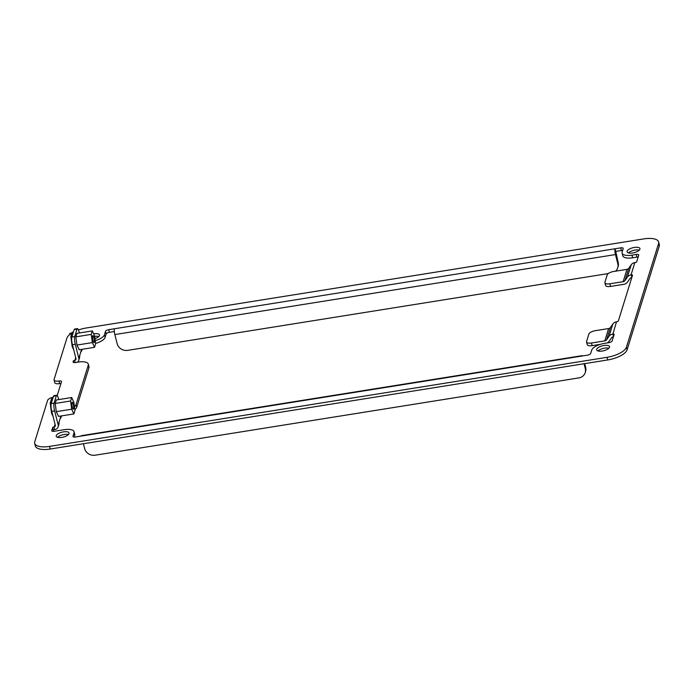 <?xml version="1.0" encoding="UTF-8"?>
<svg xmlns="http://www.w3.org/2000/svg" width="694" height="694" viewBox="0 0 694 694"><rect width="100%" height="100%" fill="white"/><g stroke="black" fill="none" stroke-linecap="round" stroke-linejoin="round"><path stroke-width="1.04" d="M34.7 443.345L35.368 445.982A17.68 6.793 -14.2 0 0 50.211 449.035L607.727 359.952A17.68 6.793 -14.2 0 0 627.09 349.819L626.422 347.182A17.68 6.793 -14.2 0 1 607.059 357.315L49.543 446.398A17.68 6.793 -14.2 0 1 34.7 443.345A17.68 6.793 -14.2 0 1 34.769 441.722L47.591 400.403A5.89 2.264 -14.2 0 1 53.204 397.185M659.231 246.205L658.563 243.568A17.68 6.793 -14.2 0 0 658.632 241.946L659.3 244.592A17.68 6.793 -14.2 0 1 659.231 246.205L627.09 349.819M658.563 243.568L626.422 347.182M582.483 355.961A4.424 0.937 80.9 0 0 582.066 355.666A4.424 0.937 80.9 0 0 581.763 356.074L587.445 355.172A2.95 1.128 -14.2 0 0 590.672 353.48L591.73 350.088A11.789 4.528 -14.2 0 1 604.639 343.339L608.898 342.654A2.95 1.128 -14.2 0 0 612.125 340.971L614.138 334.491A1.475 0.564 165.8 0 0 614.147 334.361A1.475 0.564 165.8 0 0 612.906 334.1L613.513 336.503M608.603 328.557L604.778 340.893L591.488 343.01A5.89 2.264 165.8 0 1 586.543 341.995A5.89 2.264 165.8 0 1 586.569 341.457L588.859 334.057A5.89 2.264 165.8 0 1 595.313 330.682L608.603 328.557A2.95 2.646 -162.8 0 0 610.416 327.464L612.854 323.994A5.89 5.3 -162.8 0 1 616.489 321.808L616.732 321.764A1.475 0.564 165.8 0 0 618.345 320.923L632.503 275.284A1.475 0.564 -14.2 0 0 632.503 275.154A1.475 0.564 -14.2 0 0 631.271 274.893L631.028 274.937A5.89 5.3 -162.8 0 0 627.393 277.123L624.956 280.593A2.95 2.646 -162.8 0 1 623.143 281.686L609.853 283.803A5.89 2.264 -14.2 0 1 604.908 282.788A5.89 2.264 -14.2 0 1 604.925 282.25L607.224 274.85A5.89 2.264 -14.2 0 1 613.678 271.475L626.968 269.35A2.95 2.646 -162.8 0 0 628.781 268.257L624.956 280.593M582.066 355.666L81.441 435.667A4.424 0.937 80.9 0 0 81.129 436.075L75.446 436.986A2.95 1.128 -14.2 0 1 72.965 436.474A2.95 1.128 -14.2 0 1 72.983 436.205L74.032 432.813A11.789 4.528 -14.2 0 0 74.085 431.737A11.789 4.528 -14.2 0 0 64.186 429.699L54.227 431.286A2.95 1.128 -14.2 0 1 51.755 430.783A2.95 1.128 -14.2 0 1 51.772 430.514L52.666 427.608A1.18 0.451 165.8 0 1 53.959 426.94L54.245 426.888A1.475 1.327 -162.8 0 0 55.329 425.344L51.781 411.369A5.89 1.249 -99.1 0 1 51.209 403.622L54.054 403.171A5.89 1.249 -99.1 0 0 54.626 410.909L58.175 424.893A4.424 3.973 -162.8 0 1 58.131 426.879A4.424 3.973 -162.8 0 1 54.913 429.525L54.626 429.577A1.18 0.451 165.8 0 0 53.334 430.245L52.996 431.364M74.085 431.737L74.752 434.375A11.789 4.528 -14.2 0 1 74.7 435.45L74.206 437.055M74.848 409.651A11.789 4.528 -14.2 0 0 76.678 407.291L76.01 404.654A11.789 4.528 -14.2 0 1 74.458 406.771M88.919 367.82L88.251 365.183A11.789 4.528 -14.2 0 0 88.303 364.107L88.971 366.744A11.789 4.528 -14.2 0 1 88.919 367.82L76.678 407.291M88.251 365.183L76.01 404.654M71.95 332.973A17.68 6.793 -14.2 0 0 66.91 338.117L54.089 379.436A5.89 2.264 -14.2 0 0 54.071 379.974A5.89 2.264 -14.2 0 0 59.016 380.997A2.95 1.128 -14.2 0 1 61.488 381.5A2.95 1.128 -14.2 0 1 61.48 381.769L57.272 395.337A2.95 1.128 -14.2 0 1 57.212 395.476M68.42 434.574A6.628 2.542 -14.2 0 0 64.186 434.496A6.628 2.542 -14.2 0 0 57.559 437.333M63.518 431.859A6.628 2.542 -14.2 0 0 56.231 436.266A6.628 2.542 -14.2 0 0 61.792 437.411A6.628 2.542 -14.2 0 0 69.079 433.004A6.628 2.542 -14.2 0 0 63.518 431.859M608.872 348.214A6.628 2.542 -14.2 0 0 604.639 348.136A6.628 2.542 -14.2 0 0 598.011 350.964M603.962 345.499A6.628 2.542 -14.2 0 0 596.675 349.897A6.628 2.542 -14.2 0 0 602.245 351.043A6.628 2.542 -14.2 0 0 609.532 346.644A6.628 2.542 -14.2 0 0 603.962 345.499M60.925 383.556A2.95 1.128 -14.2 0 0 59.684 383.635A5.89 2.264 -14.2 0 1 54.739 382.611L54.071 379.974M639.287 250.152A6.628 2.542 -14.2 0 0 635.053 250.074A6.628 2.542 -14.2 0 0 628.426 252.902M607.285 342.914A5.89 5.3 -162.8 0 0 609.08 341.344L611.518 337.874A2.95 2.646 -162.8 0 1 613.331 336.781L613.435 336.764M604.908 282.788L605.576 285.425A5.89 2.264 -14.2 0 0 610.52 286.44L623.811 284.323A5.89 5.3 -162.8 0 0 627.437 282.137L629.883 278.667A2.95 2.646 -162.8 0 1 631.696 277.574L631.8 277.557M638.168 257.023A2.95 1.128 -14.2 0 0 636.927 257.101L632.659 257.778L631.991 255.14A11.789 4.528 -14.2 0 1 622.093 253.11L622.761 255.748A11.789 4.528 -14.2 0 0 632.659 257.778M622.639 250.421A2.95 1.128 -14.2 0 0 621.399 250.491L615.708 251.402L615.04 248.764L108.724 329.676A2.95 1.128 -14.2 0 0 105.497 331.359L104.447 334.751A11.789 4.528 -14.2 0 1 95.191 340.685M114.328 331.524L109.4 332.313A2.95 1.128 -14.2 0 0 106.173 333.996L105.115 337.388L104.447 334.751M95.555 343.409A11.789 4.528 -14.2 0 0 105.115 337.388M98.834 336.512A6.628 2.542 -14.2 0 0 94.618 336.434M658.632 241.946A17.68 6.793 -14.2 0 0 643.789 238.901L86.273 327.984A17.68 6.793 -14.2 0 0 78.474 329.962M634.377 247.437A6.628 2.542 -14.2 0 0 627.09 251.844A6.628 2.542 -14.2 0 0 632.659 252.98A6.628 2.542 -14.2 0 0 639.946 248.582A6.628 2.542 -14.2 0 0 634.377 247.437M88.303 364.107A11.789 4.528 -14.2 0 0 78.405 362.068L75.559 362.52A2.95 1.128 -14.2 0 1 73.087 362.016A2.95 1.128 -14.2 0 1 73.096 361.748L73.33 361.001L73.703 362.494M75.186 362.572L74.614 360.325A1.18 0.451 -14.2 0 0 73.33 361.001M74.614 360.325L74.9 360.281A1.475 1.327 -162.8 0 0 75.993 358.737L72.445 344.762A5.89 1.249 -99.1 0 1 71.872 337.015L74.718 336.564L77.008 329.164A5.89 1.249 -99.1 0 1 77.416 328.618A5.89 1.249 -99.1 0 1 79.116 331.966L79.368 332.973M622.093 253.11A11.789 4.528 -14.2 0 1 622.145 252.026L623.195 248.634A2.95 1.128 -14.2 0 0 623.203 248.365A2.95 1.128 -14.2 0 0 620.731 247.853L615.04 248.764A4.424 0.937 -99.1 0 0 615.474 254.568L617.816 263.807A8.84 7.946 -162.8 0 1 617.729 267.789A8.84 7.946 -162.8 0 1 615.474 271.189M628.781 268.257L631.219 264.787A5.89 5.3 -162.8 0 1 634.854 262.601L635.097 262.558A1.475 0.564 -14.2 0 0 636.71 261.716L638.714 255.245A2.95 1.128 -14.2 0 0 638.732 254.967A2.95 1.128 -14.2 0 0 636.259 254.464L631.991 255.14M616.489 321.808L612.906 334.1M94.922 338.681A6.628 2.542 -14.2 0 0 99.494 334.942A6.628 2.542 -14.2 0 0 93.933 333.797A6.628 2.542 -14.2 0 0 93.69 333.84M591.488 343.01L592.156 345.655A5.89 2.264 165.8 0 1 587.211 344.632L586.543 341.995M592.156 345.655L600.397 344.337M612.663 334.144A5.89 5.3 -162.8 0 0 609.028 336.33L606.591 339.8A2.95 2.646 -162.8 0 1 604.778 340.893M53.507 396.222L56.353 395.771A5.89 1.249 -99.1 0 1 56.761 395.224L53.915 395.675A5.89 1.249 -99.1 0 0 53.507 396.222L51.209 403.622M60.1 418.682A4.424 3.973 -162.8 0 0 61.193 417.016A4.424 3.973 -162.8 0 0 61.35 415.923M58.131 426.879L58.895 424.416A4.424 3.973 -162.8 0 0 58.938 422.42L58.175 424.893M60.933 415.992L58.938 422.42M56.761 395.224A5.89 1.249 -99.1 0 1 58.452 398.573L58.712 399.579M56.353 395.771L54.054 403.171M58.591 416.365L56.309 411.733L55.19 403.361L56.361 399.961M584.053 363.734L585.294 368.653A8.84 7.946 -162.8 0 1 585.207 372.635A8.84 7.946 -162.8 0 1 578.77 377.926L95.208 455.195A8.84 7.946 -162.8 0 1 84.668 448.645L83.419 443.735M585.207 372.635L585.589 371.403A8.84 7.946 -162.8 0 0 585.675 367.412L585.294 368.653M584.721 363.63L585.675 367.412M71.872 337.015L74.163 329.615A5.89 1.249 -99.1 0 1 74.57 329.069L77.416 328.618M78.786 360.273L79.558 357.809A4.424 3.973 -162.8 0 0 79.602 355.814L78.83 358.286A4.424 3.973 -162.8 0 1 78.786 360.273A4.424 3.973 -162.8 0 1 77.312 362.242M80.756 352.075A4.424 3.973 -162.8 0 0 81.849 350.409A4.424 3.973 -162.8 0 0 82.013 349.316M78.83 358.286L75.29 344.302A5.89 1.249 -99.1 0 1 74.718 336.564M81.597 349.386L79.602 355.814M77.025 333.346L75.846 336.755L76.965 345.126L79.246 349.759M615.474 254.568L114.848 334.569A4.424 0.937 -99.1 0 1 114.415 328.765M617.729 267.789L618.111 266.557A8.84 7.946 -162.8 0 0 618.198 262.566L615.708 251.402M114.848 334.569L117.191 343.799A8.84 7.946 -162.8 0 0 127.731 350.349L608.274 273.557M71.69 409.208L70.588 401.002L71.673 397.515L73.85 402.225L74.952 410.432L73.868 413.928L71.69 409.208L56.301 411.663M55.199 403.457L70.588 401.002M56.231 399.978L71.673 397.515M58.461 416.391L73.868 413.928M73.234 404.238A3.539 0.746 -99.1 0 1 73.33 409.208A3.539 0.746 -99.1 0 1 72.315 407.196A3.539 0.746 -99.1 0 1 72.211 402.225A3.539 0.746 -99.1 0 1 73.234 404.238M52.215 413.06L51.538 413.173L50.194 403.127L51.512 398.85L52.753 398.651M51.425 402.928L50.194 403.127M53.1 416.565L51.538 413.173M76.895 333.372L92.328 330.899L94.514 335.618L95.607 343.825L94.531 347.321L79.116 349.776M75.863 336.85L91.252 334.395L92.328 330.899M76.956 345.057L92.345 342.602L94.531 347.321M91.252 334.395L92.345 342.602M92.97 340.589A3.539 0.746 80.9 0 0 93.985 342.602A3.539 0.746 80.9 0 0 93.89 337.631A3.539 0.746 80.9 0 0 92.875 335.618A3.539 0.746 80.9 0 0 92.97 340.589M73.408 332.044L72.176 332.244L70.849 336.512L72.193 346.566L73.764 349.958M72.089 336.321L70.849 336.512M72.87 346.453L72.193 346.566M69.435 334.768L69.877 333.354L71.846 333.033M607.727 359.952L607.059 357.315M73.113 436.708L72.983 436.205M74.7 435.45L74.032 432.813M51.894 431.009L51.772 430.514M52.666 427.608L53.334 430.245M53.959 426.94L54.626 429.577M50.211 449.035L49.543 446.398M581.763 356.074L81.129 436.075M55.008 424.424L54.245 426.888M75.663 357.818L74.9 360.281M634.854 262.601L631.028 274.937M612.854 323.994L609.028 336.33M610.416 327.464L606.591 339.8M51.781 411.369L54.626 410.909M631.878 277.296L631.271 274.893M636.259 254.464L636.927 257.101M620.731 247.853L621.399 250.491M109.4 332.313L108.724 329.676M105.497 331.359L106.173 333.996M73.226 362.242L73.096 361.748M59.016 380.997L59.684 383.635M610.52 286.44L609.853 283.803M631.219 264.787L627.393 277.123M626.968 269.35L623.143 281.686M74.163 329.615L77.008 329.164M75.29 344.302L72.445 344.762M618.198 262.566L617.816 263.807M61.54 415.897L61.193 417.016M82.196 349.29L81.849 350.409"/></g></svg>
